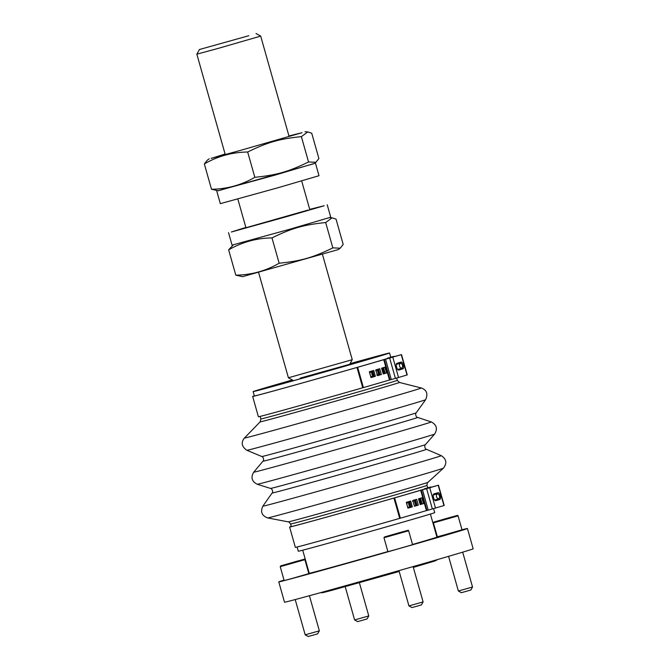 <?xml version="1.0" encoding="UTF-8"?>
<svg xmlns="http://www.w3.org/2000/svg" width="670" height="670" viewBox="0 0 670 670"><rect width="100%" height="100%" fill="white"/><g stroke="black" fill="none" stroke-linecap="round" stroke-linejoin="round"><path stroke-width="1" d="M368.919 359.221A66.355 0.536 -15.8 0 0 385.191 354.237A66.355 0.536 -15.8 0 0 350.025 363.693A66.355 0.536 164.2 0 1 385.191 354.237A66.355 0.536 164.2 0 1 311.215 375.728A66.355 0.536 164.2 0 1 257.489 390.375A66.355 0.536 -15.8 0 0 298.619 379.262A66.355 0.536 -15.8 0 0 368.919 359.221M292.396 379.999A66.355 0.536 -15.8 0 0 273.762 385.401A66.355 0.536 -15.8 0 0 257.489 390.375A66.355 0.536 164.2 0 1 292.396 379.999M300.21 378.123L349.69 364.287L352.253 359.698L322.446 254.366M284.03 580.128A98.029 0.796 -15.8 0 0 278.77 581.895A98.029 0.796 -15.8 0 0 339.522 565.472A98.029 0.796 -15.8 0 0 443.381 535.866A98.029 0.796 -15.8 0 0 467.417 528.513A98.029 0.796 -15.8 0 0 462.007 529.769M437.25 536.444A98.029 0.796 -15.8 0 0 436.781 536.569M309.079 572.708A98.029 0.796 -15.8 0 0 308.619 572.842M278.77 581.895L284.516 602.204A98.029 0.796 -15.8 0 0 345.276 585.789A98.029 0.796 -15.8 0 0 449.126 556.175A98.029 0.796 -15.8 0 0 473.162 548.822L467.417 528.513M412.527 544.484A66.355 0.536 -15.8 0 0 420.676 542.114A66.355 0.536 -15.8 0 0 436.941 537.131L430.416 514.058M302.714 550.196L309.238 573.269A66.355 0.536 -15.8 0 0 387.888 551.561M383.977 537.742L387.922 551.678L395.627 549.593L412.586 544.693L408.65 530.766C405.995 530.389 412.954 529.124 400.56 532.332L384.404 536.988L383.977 537.742L408.65 530.766M401.338 532.173L389.948 535.405L401.355 532.231M423.105 601.903L421.438 604.884L417.226 606.115L411.924 607.573L408.943 605.914L423.105 601.903L413.105 566.594M280.228 566.669L284.164 580.597L291.869 578.52L308.837 573.62L304.892 559.684C302.237 559.316 309.205 558.043 296.81 561.251L280.646 565.916L280.228 566.669L304.892 559.684M297.581 561.091L286.199 564.333L297.597 561.159M319.347 630.83L317.68 633.812L313.476 635.043L308.166 636.5L305.193 634.833L319.347 630.83L309.414 595.722M368.776 615.931L367.11 618.913L362.906 620.144L357.596 621.601L354.623 619.943L368.776 615.931L359.388 582.741M433.406 522.851L437.351 536.779L445.056 534.702L462.015 529.803L458.079 515.867C455.424 515.498 462.384 514.225 449.989 517.433L433.833 522.097L433.406 522.851L458.079 515.867M450.768 517.274L439.378 520.515L450.784 517.332M472.534 587.012L470.868 589.985L466.655 591.225L461.354 592.682L458.372 591.015L472.534 587.012L462.677 552.172M248.821 35.711L199.434 49.513L248.821 35.711M199.434 49.513L196.838 54.17L217.398 48.617L260.689 36.105L256.032 33.5M292.991 380.334L288.401 377.771L352.253 359.698M332.839 247.867L331.474 248.545C312.22 257.783 300.863 261.007 279.147 263.226C265.764 270.965 251.317 274.943 235.806 275.161L242.565 276.66L338.317 249.567L340.209 248.202L343.199 244.441L336.038 219.132L332.069 217.834L325.679 222.549L332.839 247.867L340.209 248.202M279.147 263.226L271.986 237.909C256.476 238.126 242.029 242.113 228.646 249.851L235.806 275.161M233.286 244.893L228.646 249.851M271.986 237.909C291.609 228.303 302.957 225.028 324.154 222.691L325.679 222.549M245.865 227.431L231.368 232.004L286.299 216.745L324.255 205.724L309.716 209.367M237.825 199.023L245.949 227.741L307.966 210.095M228.537 232.666L232.063 245.145L289.825 229.224L330.746 217.222L327.211 204.744M217.968 190.741L274.549 175.247L314.247 163.488M216.787 191.159L220.321 203.647L278.084 187.726L319.004 175.716L315.47 163.237M308.535 161.956L307.17 162.642C287.916 171.872 276.559 175.105 254.834 177.316C241.46 185.054 227.013 189.041 211.502 189.258L218.253 190.757L314.012 163.664L315.905 162.299L318.887 158.539L311.726 133.221L307.764 131.923L301.374 136.647L308.535 161.956L315.905 162.299M225.087 154.025L211.125 158.405L239.559 150.633L302.036 132.71L288.938 135.951M254.834 177.316L247.674 152.006C232.163 152.224 217.716 156.202 204.333 163.941L211.502 189.258M209.216 158.815L207.323 160.18L204.333 163.941M247.674 152.006C267.297 142.392 278.645 139.126 299.85 136.789L301.374 136.647M350.05 363.642A70.886 0.578 164.2 0 1 389.546 353.006A70.886 0.578 164.2 0 1 310.528 375.962A70.886 0.578 164.2 0 1 253.134 391.607A70.886 0.578 164.2 0 1 292.346 379.974M433.591 508.664L434.713 512.634A70.886 0.578 164.2 0 1 355.695 535.581A70.886 0.578 164.2 0 1 298.301 551.226L297.103 547.005M383.994 372.964L383.005 373.24L383.994 372.964L382.763 368.609L381.774 368.894A72.662 0.586 164.2 0 0 382.662 368.626L382.763 368.609M390.007 379.848L389.479 379.999A74.504 0.603 164.2 0 1 363.408 387.595L362.738 387.771A72.662 0.586 164.2 0 1 258.402 416.765L252.657 396.447A72.662 0.586 164.2 0 1 254.332 395.836M387.628 358.576L386.808 358.726A72.72 0.586 164.2 0 0 392.545 356.859A72.72 0.586 164.2 0 0 390.736 357.236A72.662 0.586 164.2 0 1 392.486 356.875A72.662 0.586 164.2 0 1 322.731 377.227A72.662 0.586 164.2 0 1 252.657 396.447M372.126 371.708L371.616 371.884L371.85 374.187L372.838 376.239L373.358 376.063L372.126 371.708A72.662 0.586 164.2 0 1 370.033 372.319L369.907 373.726L369.346 371.758A74.504 0.603 164.2 0 0 373.734 370.477L375.376 376.28A74.504 0.603 164.2 0 1 370.987 377.562L369.907 373.726M375.61 370.786L376.121 370.543A72.662 0.586 164.2 0 0 377.436 370.158L378.584 374.555L377.436 370.158M376.791 374.974L378.584 374.555L376.791 374.974M390.727 357.185A74.504 0.603 164.2 0 1 394.262 356.373A74.504 0.603 164.2 0 1 388.692 358.199L401.506 354.581L407.251 374.899L398.541 377.512L390.015 379.898L384.27 359.581L386.138 359.011L383.734 359.681A74.504 0.603 164.2 0 1 357.663 367.286L356.993 367.462A72.72 0.586 164.2 0 0 382.679 359.966L387.938 358.559M387.762 358.04A70.886 0.578 164.2 0 1 390.778 357.361A70.886 0.578 164.2 0 1 291.525 385.979A70.886 0.578 164.2 0 1 254.366 395.962L253.134 391.607M387.612 358.525L389.588 358.098M387.922 358.517L389.555 357.981M401.506 354.581L384.27 359.581M371.13 376.716L372.847 376.239L371.13 376.716L370.435 375.585M357.663 367.286L363.408 387.595M384.907 367.202L386.548 373.006A74.504 0.603 164.2 0 1 383.215 373.994L381.573 368.182A74.504 0.603 164.2 0 0 384.907 367.202M379.731 368.726A74.504 0.603 164.2 0 1 375.845 369.865L377.486 375.669A74.504 0.603 164.2 0 0 381.372 374.53L379.731 368.726M362.738 387.771L356.993 367.462M383.207 373.969A72.72 0.586 164.2 0 0 384.664 373.533L383.022 367.729M370.987 377.537A72.72 0.586 164.2 0 0 373.6 376.783L371.959 370.979M377.478 375.652A72.72 0.586 164.2 0 0 379.53 375.049L377.888 369.245M384.664 373.533L385.175 373.383L383.541 367.604M385.175 373.383L386.548 373.006M373.6 376.783L374.27 376.582L372.637 370.795M374.27 376.582L375.376 376.28M379.53 375.049L380.125 374.873L378.491 369.095M380.125 374.873L381.372 374.53M402.829 368.868A0.905 0.804 73.3 0 0 402.008 368.182L397.88 369.396C397.31 370.342 395.442 363.55 396.481 364.371L400.576 363.123C402.695 364.321 403.173 366.004 402.008 368.182A2.714 2.412 73.3 0 1 400.576 363.123A0.905 0.804 -106.7 0 0 400.92 362.118L396.958 363.308A3.501 1.6 -105.6 0 0 396.38 367.143A3.501 1.6 -105.6 0 0 398.868 370.058L402.829 368.868A3.501 1.6 -105.6 0 0 403.415 365.033A3.501 1.6 -105.6 0 0 400.92 362.118M420.953 503.564L419.964 503.84L420.953 503.564L419.722 499.209L418.725 499.485A72.662 0.586 164.2 0 0 419.613 499.225L419.722 499.209M426.958 510.448L426.438 510.599A74.504 0.603 164.2 0 1 400.367 518.195L399.697 518.371A72.662 0.586 164.2 0 1 295.361 547.365L289.608 527.047A72.662 0.586 164.2 0 1 291.291 526.436M424.587 489.175L423.767 489.326A72.72 0.586 164.2 0 0 429.504 487.458A72.72 0.586 164.2 0 0 427.695 487.835A72.662 0.586 164.2 0 1 429.445 487.475A72.662 0.586 164.2 0 1 359.69 507.827A72.662 0.586 164.2 0 1 289.608 527.047M409.085 502.307L408.566 502.483L408.8 504.786L409.797 506.838L410.316 506.662L409.085 502.307A72.662 0.586 164.2 0 1 406.983 502.919L406.866 504.326L406.305 502.349A74.504 0.603 164.2 0 0 410.693 501.076L412.335 506.88A74.504 0.603 164.2 0 1 407.946 508.161L406.866 504.326M412.569 501.386L413.072 501.143A72.662 0.586 164.2 0 0 414.395 500.758L415.542 505.147L414.395 500.758M427.678 487.785A74.504 0.603 164.2 0 1 431.212 486.973A74.504 0.603 164.2 0 1 425.651 488.79L438.456 485.181L444.21 505.498L426.974 510.498L421.221 490.18L422.309 489.854M424.713 488.639A70.886 0.578 164.2 0 1 427.728 487.961A70.886 0.578 164.2 0 1 328.476 516.578A70.886 0.578 164.2 0 1 291.324 526.561L290.596 523.999A70.886 0.578 164.2 0 0 347.99 508.354A70.886 0.578 164.2 0 0 427.008 485.398L427.728 487.961M424.571 489.117L426.547 488.698M421.221 490.18L426.514 488.581M438.456 485.181L424.889 489.159M426.438 510.599L420.693 490.281A74.504 0.603 164.2 0 1 394.613 497.877L393.943 498.053A72.72 0.586 164.2 0 0 419.638 490.566L424.88 489.117M420.693 490.281L422.301 489.829M408.08 507.316L409.797 506.838L408.08 507.316L407.385 506.185M394.613 497.877L400.367 518.195M421.866 497.802L423.507 503.606A74.504 0.603 164.2 0 1 420.174 504.585L418.532 498.781A74.504 0.603 164.2 0 0 421.866 497.802M416.69 499.326A74.504 0.603 164.2 0 1 412.795 500.465L414.437 506.269A74.504 0.603 164.2 0 0 418.331 505.13L416.69 499.326M399.697 518.371L393.943 498.053M420.165 504.569A72.72 0.586 164.2 0 0 421.623 504.133L419.981 498.329M407.938 508.136A72.72 0.586 164.2 0 0 410.559 507.383L408.918 501.57M414.437 506.252A72.72 0.586 164.2 0 0 416.489 505.649L414.847 499.845M421.623 504.133L422.134 503.982L420.492 498.204M422.134 503.982L423.507 503.606M410.559 507.383L411.229 507.182L409.596 501.394M411.229 507.182L412.335 506.88M416.489 505.649L417.083 505.473L415.442 499.694M417.083 505.473L418.331 505.13M439.788 499.468A0.905 0.804 73.3 0 0 438.967 498.781L434.838 499.996C434.269 500.942 432.393 494.15 433.44 494.971L437.535 493.723C439.654 494.921 440.131 496.604 438.967 498.781A2.714 2.412 73.3 0 1 437.535 493.723A0.905 0.804 -106.7 0 0 437.879 492.718L433.917 493.907A3.501 1.6 -105.6 0 0 433.331 497.743A3.501 1.6 -105.6 0 0 435.827 500.657L439.788 499.468A3.501 1.6 -105.6 0 0 440.366 495.632A3.501 1.6 -105.6 0 0 437.879 492.718M272.104 493.028A80.249 0.653 164.2 0 0 337.077 475.315A80.249 0.653 164.2 0 0 426.53 449.327C424.638 449.252 424.353 444.713 425.45 444.587A80.501 0.653 164.2 0 1 335.712 470.642A80.501 0.653 164.2 0 1 270.538 488.422C271.543 487.953 273.67 491.973 272.104 493.028L262.858 506.16C260.228 511.796 261.819 515.716 267.623 517.927A91.355 0.745 -15.8 0 0 341.566 497.743A91.355 0.745 -15.8 0 0 443.398 468.188L427.87 482.367A72.544 0.586 164.2 0 1 347.001 505.842A72.544 0.586 164.2 0 1 288.276 521.863C288.401 521.352 289.172 522.056 290.596 523.999M396.632 378.064L397.285 380.359A70.886 0.578 164.2 0 1 318.267 403.307A70.886 0.578 164.2 0 1 260.873 418.959L260.136 421.866L244.408 438.046C240.806 442.577 241.635 446.656 246.903 450.282A92.862 0.754 -15.8 0 0 322.077 429.772A92.862 0.754 -15.8 0 0 425.592 399.714L416.179 412.837A80.224 0.653 164.2 0 1 326.751 438.8A80.224 0.653 164.2 0 1 261.803 456.521C262.958 456.22 264.533 460.617 262.941 461.228L253.704 472.182C250.622 477.45 251.794 481.479 257.221 484.259A92.184 0.745 -15.8 0 0 331.851 463.9A92.184 0.745 -15.8 0 0 434.612 434.06L425.45 444.587M397.285 380.359L399.437 382.453A72.394 0.586 164.2 0 1 318.744 405.894A72.394 0.586 164.2 0 1 260.136 421.866M416.179 412.837C415.04 413.189 415.995 417.753 417.678 417.444A80.408 0.653 164.2 0 1 328.04 443.481A80.408 0.653 164.2 0 1 262.941 461.228M426.53 449.327L441.287 455.667A92.728 0.754 164.2 0 1 337.931 485.7A92.728 0.754 164.2 0 1 262.858 506.16M417.678 417.444L431.279 421.933A92.284 0.745 164.2 0 1 328.417 451.823A92.284 0.745 164.2 0 1 253.704 472.182M399.437 382.453L421.313 387.989A91.932 0.745 164.2 0 1 318.836 417.762A91.932 0.745 164.2 0 1 244.408 438.046M371.616 371.884L369.899 372.361M377.361 370.2L376.121 370.543M401.246 354.665L407 374.974M392.796 357.202L398.541 377.512M389.664 358.09L395.417 378.408M385.535 359.246L391.28 379.555M389.479 379.999L383.734 359.681M398.868 370.058A0.905 0.804 73.3 0 0 398.047 369.371A2.714 2.412 73.3 0 1 397.787 369.354M396.439 364.438A2.714 2.412 73.3 0 1 396.615 364.312A0.905 0.804 -106.7 0 0 396.958 363.308M408.566 502.483L406.858 502.961M414.311 500.8L413.072 501.143M438.205 485.264L443.95 505.574M429.746 487.802L435.5 508.111M426.623 488.69L432.376 509.007M422.485 489.845L428.239 510.155M435.827 500.657A0.905 0.804 73.3 0 0 435.006 499.971A2.714 2.412 73.3 0 1 434.746 499.954M433.39 495.038A2.714 2.412 73.3 0 1 433.574 494.912A0.905 0.804 -106.7 0 0 433.917 493.907M437.744 559.492L435.291 560.865M435.266 560.874L413.34 567.398M399.194 571.468L331.315 590.479L322.739 592.69L320.277 592.732M408.943 605.914L398.96 570.631M305.193 634.833L295.21 599.558M354.623 619.943L345.209 586.677M458.372 591.015L448.565 556.343M288.401 377.763L258.595 272.43M225.254 154.602L196.838 54.17M309.8 209.668L301.676 180.95M289.105 136.529L260.689 36.105M329.573 217.649L332.069 217.834M304.967 131.722L307.764 131.923M427.87 482.367C427.485 481.99 427.2 483.003 427.008 485.398M389.546 353.006L390.778 357.361M260.153 416.405L260.873 418.959M288.276 521.863L267.623 517.927M441.287 455.667C446.48 459.092 447.183 463.263 443.398 468.188M270.538 488.422L257.221 484.259M431.279 421.933C436.664 424.805 437.778 428.85 434.612 434.06M261.803 456.521L246.903 450.282M421.313 387.989C426.748 389.957 428.18 393.868 425.592 399.714"/></g></svg>
